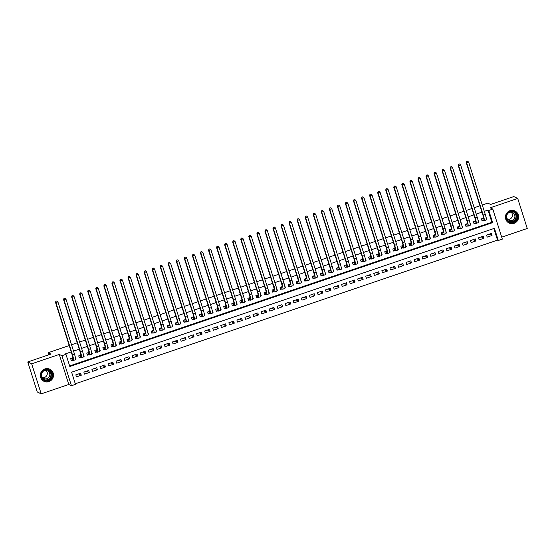 <?xml version="1.0" encoding="UTF-8"?>
<svg xmlns="http://www.w3.org/2000/svg" width="555" height="555" viewBox="0 0 555 555"><rect width="100%" height="100%" fill="white"/><g stroke="black" fill="none" stroke-linecap="round" stroke-linejoin="round"><path stroke-width="0.83" d="M48.916 381.611A6.709 6.57 115.4 0 0 49.784 369.214A6.709 6.57 115.4 0 0 40.328 374.916A6.709 6.57 115.4 0 0 48.916 381.611M514.027 223.353A6.709 6.57 115.4 0 0 514.887 210.955A6.709 6.57 115.4 0 0 505.438 216.651A6.709 6.57 115.4 0 0 514.027 223.353M75.48 384.365L71.456 385.739L61.924 355.7L65.955 354.333L69.819 366.508L492.639 222.638L488.782 210.456L492.805 209.089L502.331 239.122L498.307 240.495L494.443 228.32L71.616 372.19L75.48 384.365M68.785 384.469L59.26 354.437L31.677 363.823L27.75 361.964L37.275 391.996L41.202 393.856L68.785 384.469L71.456 385.739M501.713 237.165L527.25 228.473L517.725 198.44L490.141 207.827L492.805 209.089M75.3 383.789L497.523 240.121L498.307 240.495M31.677 363.823L41.202 393.856M482.267 205.003L487.817 203.116L490.641 204.455L513.798 196.581L517.725 198.44M75.598 359.182L76.139 358.995L75.293 357.031M72.83 357.871L70.658 358.613L71.304 360.639L72.712 360.16M83.652 356.442L84.187 356.254L83.347 354.291M80.884 355.131L78.713 355.873L79.358 357.899L80.766 357.42M91.707 353.701L92.241 353.514L91.402 351.551M88.939 352.39L86.767 353.133L87.412 355.158L88.821 354.68M99.761 350.954L100.295 350.774L99.456 348.811M96.993 349.65L94.822 350.392L95.467 352.418L96.875 351.939M107.816 348.214L108.35 348.034L107.51 346.07M105.041 346.91L102.876 347.652L103.521 349.678L104.93 349.199M115.87 345.474L116.404 345.293L115.558 343.33M113.095 344.169L110.931 344.912L111.576 346.937L112.984 346.459M123.918 342.733L124.459 342.553L123.612 340.59M121.15 341.429L118.985 342.171L119.623 344.197L121.039 343.718M131.972 339.993L132.513 339.813L131.667 337.849M129.204 338.689L127.04 339.431L127.678 341.457L129.093 340.978M140.026 337.253L140.568 337.072L139.721 335.109M137.258 335.948L135.087 336.691L135.732 338.716L137.141 338.238M148.081 334.512L148.622 334.332L147.776 332.369M145.313 333.208L143.141 333.95L143.787 335.976L145.195 335.498M156.135 331.772L156.677 331.592L155.83 329.628M153.367 330.468L151.196 331.203L151.841 333.236L153.249 332.757M164.19 329.032L164.731 328.851L163.885 326.888M161.422 327.727L159.25 328.463L159.895 330.496L161.304 330.017M172.244 326.291L172.778 326.111L171.939 324.148M169.476 324.987L167.305 325.723L167.95 327.755L169.358 327.277M180.299 323.551L180.833 323.371L179.993 321.407M177.531 322.247L175.359 322.982L176.004 325.015L177.413 324.536M188.353 320.811L188.887 320.63L188.048 318.667M185.585 319.507L183.414 320.242L184.059 322.275L185.467 321.796M196.408 318.07L196.942 317.89L196.102 315.927M193.633 316.766L191.468 317.502L192.113 319.534L193.522 319.056M204.462 315.33L204.996 315.15L204.15 313.186M201.687 314.026L199.523 314.761L200.168 316.794L201.576 316.315M212.516 312.59L213.051 312.409L212.204 310.446M209.741 311.286L207.577 312.021L208.215 314.054L209.63 313.575M220.564 309.85L221.105 309.669L220.259 307.706M217.796 308.545L215.631 309.281L216.27 311.313L217.685 310.835M228.618 307.109L229.159 306.929L228.313 304.966M225.85 305.805L223.686 306.54L224.324 308.573L225.732 308.094M236.673 304.369L237.214 304.189L236.368 302.225M233.905 303.065L231.733 303.8L232.378 305.833L233.787 305.354M244.727 301.629L245.268 301.448L244.422 299.485M241.959 300.324L239.788 301.06L240.433 303.092L241.841 302.614M252.782 298.888L253.323 298.708L252.476 296.745M250.014 297.584L247.842 298.319L248.487 300.352L249.896 299.873M260.836 296.148L261.377 295.968L260.531 294.004M258.068 294.844L255.897 295.579L256.542 297.612L257.95 297.133M268.891 293.408L269.425 293.227L268.585 291.264M266.123 292.103L263.951 292.839L264.596 294.872L266.005 294.393M276.945 290.667L277.479 290.487L276.64 288.524M274.177 289.363L272.005 290.099L272.651 292.131L274.059 291.652M284.999 287.927L285.534 287.747L284.694 285.783M282.224 286.623L280.06 287.358L280.705 289.391L282.113 288.912M293.054 285.187L293.588 285.006L292.742 283.043M290.279 283.882L288.114 284.618L288.76 286.651L290.168 286.172M301.108 282.446L301.642 282.266L300.796 280.303M298.333 281.142L296.169 281.878L296.814 283.91L298.222 283.432M309.156 279.706L309.697 279.526L308.851 277.562M306.388 278.402L304.223 279.137L304.861 281.17L306.277 280.691M317.21 276.966L317.751 276.785L316.905 274.822M314.442 275.662L312.278 276.397L312.916 278.43L314.331 277.951M325.265 274.225L325.806 274.045L324.959 272.082M322.497 272.921L320.325 273.657L320.97 275.689L322.379 275.211M333.319 271.485L333.86 271.305L333.014 269.341M330.551 270.181L328.38 270.916L329.025 272.949L330.433 272.47M341.374 268.745L341.915 268.565L341.068 266.601M338.606 267.441L336.434 268.176L337.079 270.209L338.488 269.73M349.428 266.005L349.969 265.824L349.123 263.861M346.66 264.7L344.488 265.436L345.134 267.468L346.542 266.99M357.482 263.264L358.017 263.084L357.177 261.121M354.714 261.96L352.543 262.695L353.188 264.728L354.596 264.249M365.537 260.524L366.071 260.344L365.232 258.38M362.769 259.22L360.597 259.955L361.243 261.988L362.651 261.502M373.591 257.784L374.125 257.603L373.286 255.64M370.823 256.479L368.652 257.215L369.297 259.247L370.705 258.762M381.646 255.043L382.18 254.863L381.34 252.9M378.871 253.739L376.706 254.474L377.351 256.507L378.76 256.022M389.7 252.303L390.234 252.123L389.388 250.159M386.925 250.999L384.761 251.734L385.406 253.767L386.814 253.281M397.748 249.563L398.289 249.382L397.442 247.419M394.98 248.258L392.815 248.994L393.453 251.026L394.869 250.541M405.802 246.822L406.343 246.642L405.497 244.679M403.034 245.518L400.87 246.253L401.508 248.286L402.923 247.801M413.857 244.082L414.398 243.902L413.551 241.938M411.088 242.778L408.917 243.513L409.562 245.546L410.971 245.06M421.911 241.342L422.452 241.154L421.606 239.198M419.143 240.037L416.971 240.773L417.617 242.806L419.025 242.32M429.965 238.601L430.507 238.414L429.66 236.458M427.197 237.297L425.026 238.033L425.671 240.058L427.079 239.58M438.02 235.861L438.561 235.674L437.715 233.717M435.252 234.557L433.08 235.292L433.726 237.318L435.134 236.839M446.074 233.121L446.608 232.933L445.769 230.977M443.306 231.817L441.135 232.552L441.78 234.578L443.188 234.099M454.129 230.38L454.663 230.193L453.823 228.237M451.361 229.076L449.189 229.812L449.834 231.837L451.243 231.359M462.183 227.64L462.717 227.453L461.878 225.496M459.415 226.336L457.244 227.071L457.889 229.097L459.297 228.618M470.238 224.9L470.772 224.713L469.932 222.756M467.463 223.596L465.298 224.331L465.943 226.357L467.352 225.878M478.292 222.16L478.826 221.972L477.98 220.016M475.517 220.855L473.353 221.591L473.998 223.616L475.406 223.138M489.267 234.161L492.028 235.473L487.2 237.117L486.555 235.084L491.39 233.44L492.028 235.473M481.213 236.902L483.974 238.213L479.145 239.857L478.5 237.824L483.336 236.18L483.974 238.213M473.165 239.642L475.926 240.953L471.091 242.597L470.446 240.565L475.281 238.921L475.926 240.953M465.111 242.382L467.872 243.694L463.037 245.338L462.391 243.305L467.227 241.661L467.872 243.694M457.056 245.123L459.817 246.434L454.982 248.078L454.337 246.045L459.172 244.401L459.817 246.434M449.002 247.863L451.763 249.174L446.928 250.818L446.282 248.786L451.118 247.142L451.763 249.174M440.947 250.603L443.709 251.915L438.873 253.559L438.235 251.526L443.063 249.882L443.709 251.915M432.893 253.344L435.654 254.655L430.819 256.299L430.18 254.266L435.009 252.622L435.654 254.655M424.839 256.084L427.6 257.395L422.771 259.039L422.126 257.007L426.955 255.362L427.6 257.395M416.784 258.824L419.545 260.135L414.717 261.78L414.072 259.747L418.9 258.103L419.545 260.135M408.73 261.565L411.491 262.876L406.662 264.52L406.017 262.487L410.846 260.843L411.491 262.876M400.675 264.305L403.436 265.616L398.608 267.26L397.963 265.228L402.798 263.583L403.436 265.616M392.621 267.045L395.382 268.356L390.553 270.001L389.908 267.968L394.744 266.324L395.382 268.356M384.573 269.786L387.335 271.097L382.499 272.741L381.854 270.708L386.689 269.064L387.335 271.097M376.519 272.526L379.28 273.837L374.445 275.481L373.799 273.449L378.635 271.804L379.28 273.837M368.464 275.266L371.226 276.577L366.39 278.221L365.745 276.189L370.58 274.545L371.226 276.577M360.41 278.006L363.171 279.318L358.336 280.962L357.691 278.929L362.526 277.285L363.171 279.318M352.356 280.747L355.117 282.058L350.281 283.702L349.643 281.669L354.472 280.025L355.117 282.058M344.301 283.487L347.062 284.798L342.227 286.442L341.589 284.41L346.417 282.766L347.062 284.798M336.247 286.227L339.008 287.539L334.179 289.183L333.534 287.15L338.363 285.506L339.008 287.539M328.192 288.968L330.953 290.279L326.125 291.923L325.48 289.89L330.308 288.246L330.953 290.279M320.138 291.708L322.899 293.019L318.07 294.663L317.425 292.631L322.254 290.986L322.899 293.019M312.083 294.448L314.845 295.76L310.016 297.404L309.371 295.371L314.206 293.727L314.845 295.76M304.029 297.189L306.79 298.5L301.962 300.144L301.316 298.111L306.152 296.467L306.79 298.5M295.975 299.929L298.743 301.24L293.907 302.884L293.262 300.852L298.097 299.207L298.743 301.24M287.927 302.669L290.688 303.98L285.853 305.625L285.208 303.592L290.043 301.948L290.688 303.98M279.873 305.41L282.634 306.721L277.798 308.365L277.153 306.332L281.989 304.688L282.634 306.721M271.818 308.15L274.579 309.461L269.744 311.105L269.099 309.073L273.934 307.428L274.579 309.461M263.764 310.89L266.525 312.201L261.689 313.846L261.051 311.813L265.88 310.169L266.525 312.201M255.709 313.63L258.47 314.942L253.635 316.586L252.997 314.56L257.825 312.916L258.47 314.942M247.655 316.371L250.416 317.682L245.581 319.326L244.942 317.3L249.771 315.656L250.416 317.682M239.6 319.111L242.362 320.422L237.533 322.067L236.888 320.041L241.716 318.397L242.362 320.422M231.546 321.851L234.307 323.163L229.479 324.807L228.833 322.781L233.662 321.137L234.307 323.163M223.492 324.592L226.253 325.903L221.424 327.547L220.779 325.521L225.614 323.877L226.253 325.903M215.437 327.332L218.198 328.643L213.37 330.287L212.725 328.262L217.56 326.618L218.198 328.643M207.383 330.072L210.144 331.384L205.315 333.028L204.67 331.002L209.506 329.358L210.144 331.384M199.335 332.813L202.096 334.124L197.261 335.768L196.616 333.742L201.451 332.098L202.096 334.124M191.281 335.553L194.042 336.864L189.206 338.508L188.561 336.483L193.397 334.838L194.042 336.864M183.226 338.3L185.987 339.604L181.152 341.249L180.507 339.223L185.342 337.579L185.987 339.604M175.172 341.041L177.933 342.345L173.098 343.989L172.452 341.963L177.288 340.319L177.933 342.345M167.117 343.781L169.879 345.085L165.043 346.729L164.405 344.704L169.233 343.059L169.879 345.085M159.063 346.521L161.824 347.825L156.989 349.47L156.35 347.444L161.179 345.8L161.824 347.825M151.009 349.262L153.77 350.566L148.941 352.21L148.296 350.184L153.124 348.54L153.77 350.566M142.954 352.002L145.715 353.306L140.887 354.95L140.242 352.925L145.07 351.28L145.715 353.306M134.9 354.742L137.661 356.046L132.832 357.691L132.187 355.665L137.016 354.021L137.661 356.046M126.845 357.482L129.606 358.787L124.778 360.431L124.133 358.405L128.968 356.761L129.606 358.787M118.791 360.223L121.552 361.527L116.723 363.171L116.078 361.145L120.914 359.501L121.552 361.527M110.743 362.963L113.504 364.267L108.669 365.912L108.024 363.886L112.859 362.242L113.504 364.267M102.689 365.703L105.45 367.008L100.615 368.652L99.969 366.626L104.805 364.982L105.45 367.008M94.634 368.444L97.396 369.748L92.56 371.392L91.915 369.366L96.75 367.722L97.396 369.748M86.58 371.184L89.341 372.488L84.506 374.132L83.86 372.107L88.696 370.462L89.341 372.488M497.523 240.121L493.846 228.521M80.641 373.203L75.813 374.847L76.451 376.873L81.287 375.229L80.641 373.203M69.632 365.932L491.855 222.264L487.998 210.088L484.279 211.351M481.962 212.142L476.225 214.091M473.908 214.882L468.17 216.832M465.86 217.622L460.116 219.572M457.806 220.363L452.061 222.312M449.751 223.103L444.007 225.052M441.697 225.843L435.952 227.793M433.642 228.584L427.905 230.533M425.588 231.324L419.851 233.273M417.533 234.064L411.796 236.014M409.479 236.805L403.742 238.754M401.425 239.545L395.687 241.494M393.37 242.285L387.633 244.235M385.316 245.026L379.578 246.975M377.268 247.766L371.524 249.715M369.214 250.506L363.469 252.456M361.159 253.246L355.415 255.196M353.105 255.987L347.361 257.936M345.05 258.727L339.313 260.677M336.996 261.467L331.259 263.417M328.942 264.208L323.204 266.157M320.887 266.948L315.15 268.897M312.833 269.688L307.095 271.638M304.778 272.429L299.041 274.378M296.724 275.169L290.986 277.118M288.669 277.909L282.932 279.859M280.622 280.65L274.878 282.599M272.567 283.39L266.823 285.339M264.513 286.13L258.769 288.08M256.459 288.871L250.721 290.82M248.404 291.611L242.667 293.56M240.35 294.351L234.612 296.301M232.295 297.091L226.558 299.048M224.241 299.832L218.503 301.788M216.186 302.572L210.449 304.528M208.132 305.312L202.395 307.269M200.077 308.053L194.34 310.009M192.03 310.793L186.286 312.749M183.976 313.533L178.231 315.49M175.921 316.274L170.177 318.23M167.867 319.014L162.122 320.97M159.812 321.754L154.075 323.711M151.758 324.495L146.02 326.451M143.703 327.235L137.966 329.191M135.649 329.975L129.912 331.932M127.594 332.716L121.857 334.672M119.54 335.456L113.803 337.412M111.486 338.196L105.748 340.153M103.438 340.936L97.694 342.893M95.384 343.677L89.639 345.633M87.329 346.417L81.585 348.373M79.275 349.157L73.531 351.114M71.22 351.898L65.171 353.958L65.955 354.333M486.346 219.419L486.881 219.232L486.034 217.276M483.571 218.108L481.407 218.85L482.045 220.876L483.46 220.397M27.75 361.964L50.907 354.083L48.077 352.744L48.736 354.818M48.077 352.744L69.209 345.557M71.519 344.766L77.263 342.817M79.573 342.026L85.317 340.076M87.628 339.285L93.365 337.336M95.682 336.545L101.419 334.596M103.736 333.805L109.474 331.855M111.791 331.064L117.528 329.115M119.845 328.324L125.583 326.375M127.9 325.584L133.637 323.634M135.954 322.844L141.691 320.894M144.009 320.103L149.746 318.154M152.056 317.363L157.8 315.413M160.111 314.623L165.855 312.673M168.165 311.882L173.909 309.933M176.219 309.142L181.964 307.192M184.274 306.402L190.011 304.452M192.328 303.661L198.066 301.712M200.383 300.921L206.12 298.972M208.437 298.181L214.175 296.231M216.492 295.44L222.229 293.491M224.546 292.7L230.283 290.744M232.6 289.96L238.338 288.003M240.655 287.219L246.392 285.263M248.702 284.479L254.447 282.523M256.757 281.739L262.501 279.782M264.811 278.999L270.556 277.042M272.866 276.258L278.603 274.302M280.92 273.518L286.657 271.561M288.975 270.778L294.712 268.821M297.029 268.037L302.766 266.081M305.083 265.297L310.821 263.341M313.138 262.557L318.875 260.6M321.192 259.816L326.93 257.86M329.247 257.076L334.984 255.12M337.294 254.336L343.039 252.379M345.349 251.595L351.093 249.639M353.403 248.855L359.147 246.899M361.458 246.115L367.202 244.158M369.512 243.374L375.249 241.418M377.567 240.634L383.304 238.678M385.621 237.894L391.358 235.937M393.675 235.153L399.413 233.197M401.73 232.413L407.467 230.457M409.784 229.673L415.522 227.716M417.839 226.933L423.576 224.976M425.886 224.192L431.63 222.236M433.941 221.452L439.685 219.496M441.995 218.712L447.739 216.755M450.05 215.971L455.794 214.015M458.104 213.231L463.841 211.275M466.158 210.491L471.896 208.534M474.213 207.75L479.95 205.794M59.26 354.437L61.924 355.7M487.998 210.088L488.782 210.456M491.855 222.264L492.639 222.638M486.326 218.968L486.881 219.232M78.526 373.924L81.287 375.229M478.271 221.709L478.826 221.972M470.217 224.449L470.772 224.713M462.162 227.189L462.717 227.453M454.108 229.93L454.663 230.193M446.053 232.67L446.608 232.933M437.999 235.41L438.561 235.674M429.945 238.15L430.507 238.414M421.89 240.891L422.452 241.154M413.843 243.631L414.398 243.902M405.788 246.371L406.343 246.642M397.734 249.112L398.289 249.382M389.679 251.859L390.234 252.123M381.625 254.599L382.18 254.863M373.57 257.34L374.125 257.603M365.516 260.08L366.071 260.344M357.462 262.82L358.017 263.084M349.407 265.561L349.969 265.824M341.353 268.301L341.915 268.565M333.298 271.041L333.86 271.305M325.251 273.781L325.806 274.045M317.196 276.522L317.751 276.785M309.142 279.262L309.697 279.526M301.087 282.002L301.642 282.266M293.033 284.743L293.588 285.006M284.979 287.483L285.534 287.747M276.924 290.223L277.479 290.487M268.87 292.964L269.425 293.227M260.815 295.704L261.377 295.968M252.761 298.444L253.323 298.708M244.706 301.185L245.268 301.448M236.652 303.925L237.214 304.189M228.604 306.665L229.159 306.929M220.55 309.406L221.105 309.669M212.496 312.146L213.051 312.409M204.441 314.886L204.996 315.15M196.387 317.626L196.942 317.89M188.332 320.367L188.887 320.63M180.278 323.107L180.833 323.371M172.223 325.847L172.778 326.111M164.169 328.588L164.731 328.851M156.115 331.328L156.677 331.592M148.06 334.068L148.622 334.332M140.013 336.809L140.568 337.072M131.958 339.549L132.513 339.813M123.904 342.289L124.459 342.553M115.849 345.03L116.404 345.293M107.795 347.77L108.35 348.034M99.74 350.51L100.295 350.774M91.686 353.251L92.241 353.514M83.632 355.991L84.187 356.254M75.577 358.731L76.139 358.995M482.815 218.372L483.356 218.628A4.301 0.631 -108.8 0 0 483.454 218.635A4.301 0.631 -108.8 0 0 482.85 214.938L466.256 162.622L466.644 161.415L467.608 161.221L466.644 161.415M467.608 161.221L468.663 162.122L466.651 162.809L483.245 215.125A6.452 0.944 71.2 0 1 484.147 220.675A6.452 0.944 71.2 0 1 484.002 220.654L481.906 220.432M468.663 162.122L485.257 214.438A6.452 0.944 71.2 0 1 486.159 219.988L484.147 220.675M466.804 161.491L466.651 162.809L466.256 162.622M482.69 218.413L483.301 220.321M510.149 211.476A5.807 5.689 -64.6 0 1 517.329 215.111A5.807 5.689 -64.6 0 1 513.632 222.437A5.807 5.689 -64.6 0 1 506.451 218.809A5.807 5.689 -64.6 0 1 510.149 211.476M513.424 221.993A5.377 5.266 115.4 0 0 514.117 212.065A5.377 5.266 115.4 0 0 506.542 216.63A5.377 5.266 115.4 0 0 513.424 221.993M511.217 212.218A4.232 4.142 -64.6 0 1 507.79 219.44M507.943 213.342A4.232 4.142 -64.6 0 1 514.894 216.644A4.232 4.142 -64.6 0 1 508.928 220.238A4.232 4.142 -64.6 0 1 506.59 216.193M507.43 221.896A6.667 6.528 115.4 0 0 518.425 217.317A6.667 6.528 115.4 0 0 512.889 210.38M50.623 370.879A5.807 5.689 -64.6 0 1 51.004 379.037A5.807 5.689 -64.6 0 1 42.943 379.558A5.807 5.689 -64.6 0 1 42.562 371.399A5.807 5.689 -64.6 0 1 50.623 370.879M43.151 379.204A5.377 5.266 115.4 0 0 51.081 378.108A5.377 5.266 115.4 0 0 49.006 370.324A5.377 5.266 115.4 0 0 43.151 379.204M46.107 370.476A4.232 4.142 -64.6 0 1 42.686 377.698M42.832 371.6A4.232 4.142 -64.6 0 1 49.083 376.977A4.232 4.142 -64.6 0 1 41.479 374.452M42.326 380.154A6.667 6.528 115.4 0 0 52.212 378.843A6.667 6.528 115.4 0 0 47.779 368.638M474.761 221.112L475.302 221.369A4.301 0.631 -108.8 0 0 475.399 221.376A4.301 0.631 -108.8 0 0 474.802 217.678L458.201 165.362L458.59 164.155L459.554 163.961L458.59 164.155M459.554 163.961L460.608 164.863L458.596 165.55L475.191 217.865A6.452 0.944 71.2 0 1 476.093 223.415A6.452 0.944 71.2 0 1 475.947 223.394L473.852 223.172M460.608 164.863L477.203 217.178A6.452 0.944 71.2 0 1 478.105 222.728L476.093 223.415M458.749 164.231L458.596 165.55L458.201 165.362M474.636 221.154L475.246 223.061M466.706 223.852L467.248 224.109A4.301 0.631 -108.8 0 0 467.345 224.116A4.301 0.631 -108.8 0 0 466.748 220.418L450.147 168.103L450.535 166.895L451.499 166.701L450.535 166.895M451.499 166.701L452.554 167.603L450.542 168.29L467.137 220.606A6.452 0.944 71.2 0 1 468.038 226.156A6.452 0.944 71.2 0 1 467.893 226.135L465.798 225.913M452.554 167.603L469.148 219.919A6.452 0.944 71.2 0 1 470.05 225.469L468.038 226.156M450.695 166.972L450.542 168.29L450.147 168.103M466.588 223.894L467.192 225.802M458.652 226.593L459.193 226.849A4.301 0.631 -108.8 0 0 459.29 226.856A4.301 0.631 -108.8 0 0 458.694 223.159L442.092 170.843L442.481 169.636L443.445 169.441L442.481 169.636M443.445 169.441L444.5 170.343L442.488 171.03L459.082 223.346A6.452 0.944 71.2 0 1 459.984 228.896A6.452 0.944 71.2 0 1 459.838 228.875L457.743 228.653M444.5 170.343L461.101 222.659A6.452 0.944 71.2 0 1 461.996 228.209L459.984 228.896M442.64 169.712L442.488 171.03L442.092 170.843M458.534 226.634L459.138 228.549M450.598 229.333L451.139 229.59A4.301 0.631 -108.8 0 0 451.236 229.603A4.301 0.631 -108.8 0 0 450.639 225.899L434.045 173.583L434.426 172.376L435.391 172.182L434.426 172.376M435.391 172.182L436.445 173.084L434.433 173.77L451.028 226.086A6.452 0.944 71.2 0 1 451.93 231.636A6.452 0.944 71.2 0 1 451.784 231.615L449.689 231.393M436.445 173.084L453.046 225.399A6.452 0.944 71.2 0 1 453.941 230.949L451.93 231.636M434.586 172.452L434.433 173.77L434.045 173.583M450.48 229.375L451.083 231.289M442.543 232.073L443.084 232.33A4.301 0.631 -108.8 0 0 443.181 232.344A4.301 0.631 -108.8 0 0 442.585 228.639L425.99 176.323L426.372 175.116L427.336 174.922L426.372 175.116M427.336 174.922L428.391 175.824L426.379 176.511L442.973 228.826A6.452 0.944 71.2 0 1 443.875 234.376A6.452 0.944 71.2 0 1 443.729 234.356L441.634 234.134M428.391 175.824L444.992 228.14A6.452 0.944 71.2 0 1 445.887 233.69L443.875 234.376M426.531 175.193L426.379 176.511L425.99 176.323M442.425 232.115L443.029 234.03M434.489 234.814L435.03 235.07A4.301 0.631 -108.8 0 0 435.134 235.084A4.301 0.631 -108.8 0 0 434.53 231.379L417.936 179.064L418.324 177.857L419.282 177.662L418.324 177.857M419.282 177.662L420.343 178.564L418.324 179.251L434.926 231.567A6.452 0.944 71.2 0 1 435.821 237.117A6.452 0.944 71.2 0 1 435.675 237.096L433.58 236.874M420.343 178.564L436.938 230.88A6.452 0.944 71.2 0 1 437.839 236.43L435.821 237.117M418.477 177.933L418.324 179.251L417.936 179.064M434.371 234.855L434.974 236.77M426.434 237.554L426.982 237.811A4.301 0.631 -108.8 0 0 427.079 237.824A4.301 0.631 -108.8 0 0 426.476 234.12L409.881 181.804L410.27 180.597L411.227 180.403L410.27 180.597M411.227 180.403L412.289 181.305L410.27 181.991L426.871 234.307A6.452 0.944 71.2 0 1 427.766 239.857A6.452 0.944 71.2 0 1 427.621 239.836L425.532 239.614M412.289 181.305L428.883 233.62A6.452 0.944 71.2 0 1 429.785 239.17L427.766 239.857M410.423 180.673L410.27 181.991L409.881 181.804M426.316 237.596L426.927 239.51M418.387 240.294L418.928 240.551A4.301 0.631 -108.8 0 0 419.025 240.565A4.301 0.631 -108.8 0 0 418.421 236.86L401.827 184.544L402.215 183.337L403.173 183.143L402.215 183.337M403.173 183.143L404.234 184.045L402.215 184.732L418.817 237.047A6.452 0.944 71.2 0 1 419.719 242.597A6.452 0.944 71.2 0 1 419.566 242.577L417.478 242.355M404.234 184.045L420.829 236.361A6.452 0.944 71.2 0 1 421.731 241.911L419.719 242.597M402.368 183.414L402.215 184.732L401.827 184.544M418.262 240.336L418.872 242.251M410.332 243.034L410.873 243.291A4.301 0.631 -108.8 0 0 410.971 243.305A4.301 0.631 -108.8 0 0 410.367 239.6L393.772 187.285L394.161 186.078L395.118 185.883L394.161 186.078M395.118 185.883L396.18 186.785L394.168 187.472L410.762 239.788A6.452 0.944 71.2 0 1 411.664 245.338A6.452 0.944 71.2 0 1 411.519 245.317L409.423 245.095M396.18 186.785L412.774 239.101A6.452 0.944 71.2 0 1 413.676 244.651L411.664 245.338M394.314 186.154L394.168 187.472L393.772 187.285M410.207 243.076L410.818 244.991M402.278 245.775L402.819 246.031A4.301 0.631 -108.8 0 0 402.916 246.045A4.301 0.631 -108.8 0 0 402.313 242.341L385.718 190.025L386.107 188.818L387.071 188.624L386.107 188.818M387.071 188.624L388.125 189.526L386.113 190.212L402.708 242.528A6.452 0.944 71.2 0 1 403.61 248.078A6.452 0.944 71.2 0 1 403.464 248.057L401.369 247.835M388.125 189.526L404.72 241.848A6.452 0.944 71.2 0 1 405.622 247.391L403.61 248.078M386.259 188.894L386.113 190.212L385.718 190.025M402.153 245.816L402.763 247.731M394.223 248.515L394.765 248.772A4.301 0.631 -108.8 0 0 394.862 248.786A4.301 0.631 -108.8 0 0 394.258 245.081L377.664 192.765L378.052 191.558L379.016 191.364L378.052 191.558M379.016 191.364L380.071 192.266L378.059 192.953L394.654 245.268A6.452 0.944 71.2 0 1 395.555 250.818A6.452 0.944 71.2 0 1 395.41 250.798L393.315 250.576M380.071 192.266L396.665 244.588A6.452 0.944 71.2 0 1 397.567 250.132L395.555 250.818M378.212 191.635L378.059 192.953L377.664 192.765M394.099 248.557L394.709 250.472M386.169 251.255L386.71 251.512A4.301 0.631 -108.8 0 0 386.807 251.526A4.301 0.631 -108.8 0 0 386.211 247.821L369.609 195.506L369.998 194.299L370.962 194.104L369.998 194.299M370.962 194.104L372.017 195.006L370.005 195.693L386.599 248.009A6.452 0.944 71.2 0 1 387.501 253.559A6.452 0.944 71.2 0 1 387.355 253.538L385.26 253.316M372.017 195.006L388.611 247.329A6.452 0.944 71.2 0 1 389.513 252.872L387.501 253.559M370.157 194.375L370.005 195.693L369.609 195.506M386.044 251.297L386.655 253.212M378.115 253.996L378.656 254.252A4.301 0.631 -108.8 0 0 378.753 254.266A4.301 0.631 -108.8 0 0 378.156 250.562L361.555 198.246L361.943 197.039L362.908 196.845L361.943 197.039M362.908 196.845L363.962 197.746L361.95 198.433L378.545 250.749A6.452 0.944 71.2 0 1 379.447 256.299A6.452 0.944 71.2 0 1 379.301 256.278L377.206 256.056M363.962 197.746L380.557 250.069A6.452 0.944 71.2 0 1 381.458 255.612L379.447 256.299M362.103 197.115L361.95 198.433L361.555 198.246M377.997 254.037L378.6 255.952M370.06 256.736L370.601 256.993A4.301 0.631 -108.8 0 0 370.698 257.007A4.301 0.631 -108.8 0 0 370.102 253.309L353.5 200.986L353.889 199.786L354.853 199.585L353.889 199.786M354.853 199.585L355.908 200.487L353.896 201.174L370.49 253.489A6.452 0.944 71.2 0 1 371.392 259.039A6.452 0.944 71.2 0 1 371.246 259.019L369.151 258.796M355.908 200.487L372.502 252.809A6.452 0.944 71.2 0 1 373.404 258.352L371.392 259.039M354.048 199.855L353.896 201.174L353.5 200.986M369.942 256.778L370.546 258.692M362.006 259.476L362.547 259.733A4.301 0.631 -108.8 0 0 362.644 259.747A4.301 0.631 -108.8 0 0 362.047 256.049L345.453 203.727L345.834 202.526L346.799 202.325L345.834 202.526M346.799 202.325L347.853 203.227L345.841 203.914L362.436 256.23A6.452 0.944 71.2 0 1 363.338 261.78A6.452 0.944 71.2 0 1 363.192 261.759L361.097 261.537M347.853 203.227L364.455 255.55A6.452 0.944 71.2 0 1 365.35 261.093L363.338 261.78M345.994 202.596L345.841 203.914L345.453 203.727M361.888 259.518L362.491 261.433M353.951 262.217L354.492 262.473A4.301 0.631 -108.8 0 0 354.589 262.487A4.301 0.631 -108.8 0 0 353.993 258.79L337.398 206.467L337.78 205.267L338.744 205.066L337.78 205.267M338.744 205.066L339.799 205.967L337.787 206.654L354.381 258.97A6.452 0.944 71.2 0 1 355.283 264.52A6.452 0.944 71.2 0 1 355.138 264.499L353.042 264.277M339.799 205.967L356.4 258.29A6.452 0.944 71.2 0 1 357.295 263.833L355.283 264.52M337.94 205.336L337.787 206.654L337.398 206.467M353.833 262.258L354.437 264.173M345.897 264.957L346.438 265.214A4.301 0.631 -108.8 0 0 346.535 265.228A4.301 0.631 -108.8 0 0 345.938 261.53L329.344 209.207L329.725 208.007L330.69 207.806L329.725 208.007M330.69 207.806L331.744 208.708L329.732 209.395L346.334 261.71A6.452 0.944 71.2 0 1 347.229 267.26A6.452 0.944 71.2 0 1 347.083 267.246L344.988 267.017M331.744 208.708L348.346 261.03A6.452 0.944 71.2 0 1 349.248 266.573L347.229 267.26M329.885 208.076L329.732 209.395L329.344 209.207M345.779 264.999L346.382 266.913M337.842 267.697L338.39 267.954A4.301 0.631 -108.8 0 0 338.488 267.968A4.301 0.631 -108.8 0 0 337.884 264.27L321.289 211.948L321.678 210.747L322.635 210.546L321.678 210.747M322.635 210.546L323.697 211.448L321.678 212.135L338.279 264.451A6.452 0.944 71.2 0 1 339.174 270.001A6.452 0.944 71.2 0 1 339.029 269.987L336.94 269.758M323.697 211.448L340.291 263.771A6.452 0.944 71.2 0 1 341.193 269.314L339.174 270.001M321.831 210.817L321.678 212.135L321.289 211.948M337.724 267.739L338.328 269.654M329.795 270.438L330.336 270.694A4.301 0.631 -108.8 0 0 330.433 270.708A4.301 0.631 -108.8 0 0 329.83 267.01L313.235 214.688L313.624 213.488L314.581 213.286L313.624 213.488M314.581 213.286L315.642 214.188L313.624 214.875L330.225 267.191A6.452 0.944 71.2 0 1 331.12 272.741A6.452 0.944 71.2 0 1 330.974 272.727L328.886 272.498M315.642 214.188L332.237 266.511A6.452 0.944 71.2 0 1 333.139 272.054L331.12 272.741M313.776 213.557L313.624 214.875L313.235 214.688M329.67 270.479L330.28 272.394M321.74 273.178L322.282 273.435A4.301 0.631 -108.8 0 0 322.379 273.449A4.301 0.631 -108.8 0 0 321.775 269.751L305.181 217.428L305.569 216.228L306.526 216.027L305.569 216.228M306.526 216.027L307.588 216.929L305.576 217.615L322.171 269.931A6.452 0.944 71.2 0 1 323.072 275.481A6.452 0.944 71.2 0 1 322.92 275.467L320.832 275.238M307.588 216.929L324.182 269.251A6.452 0.944 71.2 0 1 325.084 274.794L323.072 275.481M305.722 216.297L305.576 217.615L305.181 217.428M321.616 273.22L322.226 275.134M313.686 275.918L314.227 276.175A4.301 0.631 -108.8 0 0 314.324 276.189A4.301 0.631 -108.8 0 0 313.721 272.491L297.126 220.168L297.515 218.968L298.479 218.767L297.515 218.968M298.479 218.767L299.534 219.669L297.522 220.356L314.116 272.671A6.452 0.944 71.2 0 1 315.018 278.221A6.452 0.944 71.2 0 1 314.872 278.208L312.777 277.979M299.534 219.669L316.128 271.992A6.452 0.944 71.2 0 1 317.03 277.535L315.018 278.221M297.667 219.038L297.522 220.356L297.126 220.168M313.561 275.96L314.172 277.875M305.632 278.659L306.173 278.915A4.301 0.631 -108.8 0 0 306.27 278.929A4.301 0.631 -108.8 0 0 305.666 275.231L289.072 222.909L289.46 221.709L290.425 221.507L289.46 221.709M290.425 221.507L291.479 222.409L289.467 223.096L306.062 275.412A6.452 0.944 71.2 0 1 306.964 280.962A6.452 0.944 71.2 0 1 306.818 280.948L304.723 280.719M291.479 222.409L308.074 274.732A6.452 0.944 71.2 0 1 308.975 280.275L306.964 280.962M289.62 221.778L289.467 223.096L289.072 222.909M305.507 278.7L306.117 280.615M297.577 281.399L298.118 281.656A4.301 0.631 -108.8 0 0 298.215 281.669A4.301 0.631 -108.8 0 0 297.612 277.972L281.017 225.649L281.406 224.449L282.37 224.248L281.406 224.449M282.37 224.248L283.425 225.15L281.413 225.836L298.007 278.152A6.452 0.944 71.2 0 1 298.909 283.702A6.452 0.944 71.2 0 1 298.763 283.688L296.668 283.459M283.425 225.15L300.019 277.472A6.452 0.944 71.2 0 1 300.921 283.015L298.909 283.702M281.565 224.518L281.413 225.836L281.017 225.649M297.452 281.44L298.063 283.355M289.523 284.139L290.064 284.396A4.301 0.631 -108.8 0 0 290.161 284.41A4.301 0.631 -108.8 0 0 289.564 280.712L272.963 228.389L273.351 227.189L274.316 226.988L273.351 227.189M274.316 226.988L275.37 227.89L273.358 228.577L289.953 280.892A6.452 0.944 71.2 0 1 290.855 286.442A6.452 0.944 71.2 0 1 290.709 286.429L288.614 286.2M275.37 227.89L291.965 280.213A6.452 0.944 71.2 0 1 292.867 285.756L290.855 286.442M273.511 227.259L273.358 228.577L272.963 228.389M289.405 284.181L290.008 286.096M281.468 286.879L282.009 287.136A4.301 0.631 -108.8 0 0 282.106 287.15A4.301 0.631 -108.8 0 0 281.51 283.452L264.908 231.13L265.297 229.93L266.261 229.728L265.297 229.93M266.261 229.728L267.316 230.63L265.304 231.317L281.898 283.633A6.452 0.944 71.2 0 1 282.8 289.183A6.452 0.944 71.2 0 1 282.655 289.169L280.559 288.94M267.316 230.63L283.91 282.953A6.452 0.944 71.2 0 1 284.812 288.496L282.8 289.183M265.457 229.999L265.304 231.317L264.908 231.13M281.35 286.921L281.954 288.836M273.414 289.62L273.955 289.876A4.301 0.631 -108.8 0 0 274.052 289.89A4.301 0.631 -108.8 0 0 273.455 286.193L256.854 233.87L257.243 232.67L258.207 232.469L257.243 232.67M258.207 232.469L259.261 233.371L257.249 234.057L273.844 286.38A6.452 0.944 71.2 0 1 274.746 291.923A6.452 0.944 71.2 0 1 274.6 291.909L272.505 291.68M259.261 233.371L275.863 285.693A6.452 0.944 71.2 0 1 276.758 291.236L274.746 291.923M257.402 232.739L257.249 234.057L256.854 233.87M273.296 289.661L273.899 291.576M265.359 292.36L265.9 292.617A4.301 0.631 -108.8 0 0 265.998 292.631A4.301 0.631 -108.8 0 0 265.401 288.933L248.806 236.61L249.188 235.41L250.152 235.209L249.188 235.41M250.152 235.209L251.207 236.111L249.195 236.798L265.789 289.12A6.452 0.944 71.2 0 1 266.691 294.663A6.452 0.944 71.2 0 1 266.546 294.649L264.451 294.421M251.207 236.111L267.808 288.433A6.452 0.944 71.2 0 1 268.703 293.983L266.691 294.663M249.348 235.48L249.195 236.798L248.806 236.61M265.241 292.402L265.845 294.317M257.305 295.1L257.846 295.357A4.301 0.631 -108.8 0 0 257.943 295.371A4.301 0.631 -108.8 0 0 257.347 291.673L240.752 239.351L241.134 238.15L242.098 237.949L241.134 238.15M242.098 237.949L243.152 238.851L241.141 239.538L257.735 291.861A6.452 0.944 71.2 0 1 258.637 297.404A6.452 0.944 71.2 0 1 258.491 297.39L256.396 297.161M243.152 238.851L259.754 291.174A6.452 0.944 71.2 0 1 260.656 296.724L258.637 297.404M241.293 238.22L241.141 239.538L240.752 239.351M257.187 295.142L257.791 297.057M249.25 297.841L249.792 298.097A4.301 0.631 -108.8 0 0 249.896 298.111A4.301 0.631 -108.8 0 0 249.292 294.414L232.698 242.091L233.086 240.891L234.043 240.69L233.086 240.891M234.043 240.69L235.105 241.591L233.086 242.278L249.688 294.601A6.452 0.944 71.2 0 1 250.582 300.144A6.452 0.944 71.2 0 1 250.437 300.13L248.349 299.901M235.105 241.591L251.699 293.914A6.452 0.944 71.2 0 1 252.601 299.464L250.582 300.144M233.239 240.96L233.086 242.278L232.698 242.091M249.133 297.882L249.736 299.797M241.203 300.581L241.744 300.838A4.301 0.631 -108.8 0 0 241.841 300.852A4.301 0.631 -108.8 0 0 241.238 297.154L224.643 244.831L225.032 243.631L225.989 243.43L225.032 243.631M225.989 243.43L227.05 244.339L225.032 245.019L241.633 297.341A6.452 0.944 71.2 0 1 242.528 302.884A6.452 0.944 71.2 0 1 242.382 302.87L240.294 302.642M227.05 244.339L243.645 296.654A6.452 0.944 71.2 0 1 244.547 302.204L242.528 302.884M225.184 243.7L225.032 245.019L224.643 244.831M241.078 300.623L241.689 302.537M233.149 303.321L233.69 303.578A4.301 0.631 -108.8 0 0 233.787 303.592A4.301 0.631 -108.8 0 0 233.183 299.894L216.589 247.572L216.977 246.371L217.935 246.17L216.977 246.371M217.935 246.17L218.996 247.079L216.977 247.759L233.579 300.082A6.452 0.944 71.2 0 1 234.481 305.625A6.452 0.944 71.2 0 1 234.328 305.611L232.24 305.382M218.996 247.079L235.591 299.395A6.452 0.944 71.2 0 1 236.492 304.945L234.481 305.625M217.13 246.441L216.977 247.759L216.589 247.572M233.024 303.363L233.634 305.278M225.094 306.062L225.635 306.318A4.301 0.631 -108.8 0 0 225.732 306.332A4.301 0.631 -108.8 0 0 225.129 302.635L208.534 250.312L208.923 249.112L209.887 248.911L208.923 249.112M209.887 248.911L210.942 249.819L208.93 250.499L225.524 302.822A6.452 0.944 71.2 0 1 226.426 308.365A6.452 0.944 71.2 0 1 226.28 308.351L224.185 308.122M210.942 249.819L227.536 302.135A6.452 0.944 71.2 0 1 228.438 307.685L226.426 308.365M209.075 249.188L208.93 250.499L208.534 250.312M224.969 306.103L225.58 308.018M217.04 308.802L217.581 309.059A4.301 0.631 -108.8 0 0 217.678 309.073A4.301 0.631 -108.8 0 0 217.074 305.375L200.48 253.059L200.868 251.852L201.833 251.651L200.868 251.852M201.833 251.651L202.887 252.56L200.875 253.24L217.47 305.562A6.452 0.944 71.2 0 1 218.372 311.105A6.452 0.944 71.2 0 1 218.226 311.091L216.131 310.862M202.887 252.56L219.482 304.875A6.452 0.944 71.2 0 1 220.384 310.425L218.372 311.105M201.028 251.928L200.875 253.24L200.48 253.059M216.915 308.844L217.525 310.758M208.985 311.542L209.526 311.799A4.301 0.631 -108.8 0 0 209.624 311.813A4.301 0.631 -108.8 0 0 209.02 308.115L192.425 255.8L192.814 254.592L193.778 254.391L192.814 254.592M193.778 254.391L194.833 255.3L192.821 255.98L209.415 308.302A6.452 0.944 71.2 0 1 210.317 313.846A6.452 0.944 71.2 0 1 210.172 313.832L208.076 313.603M194.833 255.3L211.427 307.616A6.452 0.944 71.2 0 1 212.329 313.166L210.317 313.846M192.974 254.669L192.821 255.98L192.425 255.8M208.86 311.584L209.471 313.499M200.931 314.283L201.472 314.539A4.301 0.631 -108.8 0 0 201.569 314.553A4.301 0.631 -108.8 0 0 200.972 310.856L184.371 258.54L184.76 257.333L185.724 257.131L184.76 257.333M185.724 257.131L186.778 258.04L184.766 258.72L201.361 311.043A6.452 0.944 71.2 0 1 202.263 316.586A6.452 0.944 71.2 0 1 202.117 316.572L200.022 316.343M186.778 258.04L203.373 310.356A6.452 0.944 71.2 0 1 204.275 315.906L202.263 316.586M184.919 257.409L184.766 258.72L184.371 258.54M200.806 314.324L201.416 316.239M192.876 317.023L193.417 317.28A4.301 0.631 -108.8 0 0 193.515 317.293A4.301 0.631 -108.8 0 0 192.918 313.596L176.317 261.28L176.705 260.073L177.669 259.872L176.705 260.073M177.669 259.872L178.724 260.781L176.712 261.46L193.306 313.783A6.452 0.944 71.2 0 1 194.208 319.326A6.452 0.944 71.2 0 1 194.063 319.312L191.968 319.083M178.724 260.781L195.318 313.096A6.452 0.944 71.2 0 1 196.22 318.646L194.208 319.326M176.865 260.149L176.712 261.46L176.317 261.28M192.758 317.065L193.362 318.979M184.822 319.763L185.363 320.02A4.301 0.631 -108.8 0 0 185.46 320.034A4.301 0.631 -108.8 0 0 184.864 316.336L168.262 264.02L168.651 262.813L169.615 262.612L168.651 262.813M169.615 262.612L170.669 263.521L168.658 264.201L185.252 316.523A6.452 0.944 71.2 0 1 186.154 322.067A6.452 0.944 71.2 0 1 186.008 322.053L183.913 321.824M170.669 263.521L187.264 315.837A6.452 0.944 71.2 0 1 188.166 321.387L186.154 322.067M168.81 262.89L168.658 264.201L168.262 264.02M184.704 319.805L185.308 321.72M176.768 322.504L177.309 322.76A4.301 0.631 -108.8 0 0 177.406 322.774A4.301 0.631 -108.8 0 0 176.809 319.076L160.215 266.761L160.596 265.554L161.56 265.352L160.596 265.554M161.56 265.352L162.615 266.261L160.603 266.941L177.198 319.264A6.452 0.944 71.2 0 1 178.1 324.807A6.452 0.944 71.2 0 1 177.954 324.793L175.859 324.564M162.615 266.261L179.216 318.577A6.452 0.944 71.2 0 1 180.111 324.127L178.1 324.807M160.756 265.63L160.603 266.941L160.215 266.761M176.65 322.545L177.253 324.46M168.713 325.244L169.254 325.501A4.301 0.631 -108.8 0 0 169.351 325.514A4.301 0.631 -108.8 0 0 168.755 321.817L152.16 269.501L152.542 268.294L153.506 268.093L152.542 268.294M153.506 268.093L154.561 269.002L152.549 269.681L169.143 322.004A6.452 0.944 71.2 0 1 170.045 327.547A6.452 0.944 71.2 0 1 169.899 327.533L167.804 327.304M154.561 269.002L171.162 321.317A6.452 0.944 71.2 0 1 172.057 326.867L170.045 327.547M152.701 268.37L152.549 269.681L152.16 269.501M168.595 325.286L169.199 327.2M160.659 327.984L161.2 328.241A4.301 0.631 -108.8 0 0 161.304 328.255A4.301 0.631 -108.8 0 0 160.7 324.557L144.106 272.241L144.494 271.034L145.452 270.833L144.494 271.034M145.452 270.833L146.513 271.742L144.494 272.422L161.096 324.744A6.452 0.944 71.2 0 1 161.991 330.287A6.452 0.944 71.2 0 1 161.845 330.274L159.75 330.045M146.513 271.742L163.108 324.058A6.452 0.944 71.2 0 1 164.009 329.608L161.991 330.287M144.647 271.111L144.494 272.422L144.106 272.241M160.541 328.026L161.144 329.941M152.604 330.725L153.152 330.981A4.301 0.631 -108.8 0 0 153.249 330.995A4.301 0.631 -108.8 0 0 152.646 327.297L136.051 274.982L136.44 273.775L137.397 273.573L136.44 273.775M137.397 273.573L138.459 274.482L136.44 275.162L153.041 327.485A6.452 0.944 71.2 0 1 153.936 333.028A6.452 0.944 71.2 0 1 153.791 333.014L151.702 332.785M138.459 274.482L155.053 326.798A6.452 0.944 71.2 0 1 155.955 332.348L153.936 333.028M136.592 273.851L136.44 275.162L136.051 274.982M152.486 330.766L153.097 332.681M144.557 333.465L145.098 333.721A4.301 0.631 -108.8 0 0 145.195 333.735A4.301 0.631 -108.8 0 0 144.591 330.038L127.997 277.722L128.385 276.515L129.343 276.314L128.385 276.515M129.343 276.314L130.404 277.223L128.385 277.902L144.987 330.225A6.452 0.944 71.2 0 1 145.889 335.768A6.452 0.944 71.2 0 1 145.736 335.754L143.648 335.525M130.404 277.223L146.999 329.538A6.452 0.944 71.2 0 1 147.901 335.088L145.889 335.768M128.538 276.591L128.385 277.902L127.997 277.722M144.432 333.506L145.042 335.421M136.502 336.205L137.043 336.462A4.301 0.631 -108.8 0 0 137.141 336.476A4.301 0.631 -108.8 0 0 136.537 332.778L119.942 280.462L120.331 279.255L121.288 279.054L120.331 279.255M121.288 279.054L122.35 279.963L120.338 280.643L136.932 332.965A6.452 0.944 71.2 0 1 137.834 338.515A6.452 0.944 71.2 0 1 137.689 338.495L135.593 338.266M122.35 279.963L138.944 332.278A6.452 0.944 71.2 0 1 139.846 337.828L137.834 338.515M120.484 279.332L120.338 280.643L119.942 280.462M136.377 336.247L136.988 338.161M128.448 338.945L128.989 339.202A4.301 0.631 -108.8 0 0 129.086 339.216A4.301 0.631 -108.8 0 0 128.482 335.518L111.888 283.203L112.276 281.995L113.241 281.794L112.276 281.995M113.241 281.794L114.295 282.703L112.283 283.383L128.878 335.706A6.452 0.944 71.2 0 1 129.78 341.256A6.452 0.944 71.2 0 1 129.634 341.235L127.539 341.006M114.295 282.703L130.89 335.019A6.452 0.944 71.2 0 1 131.792 340.569L129.78 341.256M112.429 282.072L112.283 283.383L111.888 283.203M128.323 338.987L128.933 340.902M120.393 341.686L120.934 341.942A4.301 0.631 -108.8 0 0 121.032 341.956A4.301 0.631 -108.8 0 0 120.428 338.259L103.834 285.943L104.222 284.736L105.186 284.535L104.222 284.736M105.186 284.535L106.241 285.443L104.229 286.123L120.823 338.446A6.452 0.944 71.2 0 1 121.725 343.996A6.452 0.944 71.2 0 1 121.58 343.975L119.485 343.746M106.241 285.443L122.835 337.759A6.452 0.944 71.2 0 1 123.737 343.309L121.725 343.996M104.382 284.812L104.229 286.123L103.834 285.943M120.269 341.727L120.879 343.642M112.339 344.426L112.88 344.683A4.301 0.631 -108.8 0 0 112.977 344.697A4.301 0.631 -108.8 0 0 112.381 340.999L95.779 288.683L96.168 287.476L97.132 287.275L96.168 287.476M97.132 287.275L98.186 288.184L96.175 288.871L112.769 341.186A6.452 0.944 71.2 0 1 113.671 346.736A6.452 0.944 71.2 0 1 113.525 346.715L111.43 346.486M98.186 288.184L114.781 340.499A6.452 0.944 71.2 0 1 115.683 346.049L113.671 346.736M96.327 287.552L96.175 288.871L95.779 288.683M112.214 344.468L112.825 346.382M104.284 347.166L104.826 347.423A4.301 0.631 -108.8 0 0 104.923 347.437A4.301 0.631 -108.8 0 0 104.326 343.739L87.725 291.424L88.113 290.216L89.078 290.015L88.113 290.216M89.078 290.015L90.132 290.924L88.12 291.611L104.715 343.927A6.452 0.944 71.2 0 1 105.617 349.477A6.452 0.944 71.2 0 1 105.471 349.456L103.376 349.227M90.132 290.924L106.727 343.24A6.452 0.944 71.2 0 1 107.628 348.79L105.617 349.477M88.273 290.293L88.12 291.611L87.725 291.424M104.167 347.208L104.77 349.123M96.23 349.907L96.771 350.163A4.301 0.631 -108.8 0 0 96.868 350.177A4.301 0.631 -108.8 0 0 96.272 346.48L79.67 294.164L80.059 292.957L81.023 292.756L80.059 292.957M81.023 292.756L82.078 293.664L80.066 294.351L96.66 346.667A6.452 0.944 71.2 0 1 97.562 352.217A6.452 0.944 71.2 0 1 97.416 352.196L95.321 351.967M82.078 293.664L98.672 345.98A6.452 0.944 71.2 0 1 99.574 351.53L97.562 352.217M80.218 293.033L80.066 294.351L79.67 294.164M96.112 349.948L96.716 351.863M88.176 352.647L88.717 352.904A4.301 0.631 -108.8 0 0 88.814 352.918A4.301 0.631 -108.8 0 0 88.217 349.22L71.623 296.904L72.004 295.697L72.969 295.496L72.004 295.697M72.969 295.496L74.023 296.405L72.011 297.091L88.606 349.407A6.452 0.944 71.2 0 1 89.508 354.957A6.452 0.944 71.2 0 1 89.362 354.936L87.267 354.707M74.023 296.405L90.625 348.72A6.452 0.944 71.2 0 1 91.519 354.27L89.508 354.957M72.164 295.773L72.011 297.091L71.623 296.904M88.058 352.689L88.661 354.603M80.121 355.394L80.662 355.651A4.301 0.631 -108.8 0 0 80.759 355.658A4.301 0.631 -108.8 0 0 80.163 351.96L63.568 299.644L63.95 298.437L64.914 298.236L63.95 298.437M64.914 298.236L65.969 299.145L63.957 299.832L80.551 352.147A6.452 0.944 71.2 0 1 81.453 357.697A6.452 0.944 71.2 0 1 81.308 357.677L79.212 357.448M65.969 299.145L82.57 351.461A6.452 0.944 71.2 0 1 83.465 357.011L81.453 357.697M64.109 298.514L63.957 299.832L63.568 299.644M80.003 355.429L80.607 357.344M72.067 358.135L72.608 358.391A4.301 0.631 -108.8 0 0 72.705 358.398A4.301 0.631 -108.8 0 0 72.108 354.7L55.514 302.385L55.895 301.178L56.86 300.976L55.895 301.178M56.86 300.976L57.914 301.885L55.902 302.572L72.504 354.888A6.452 0.944 71.2 0 1 73.399 360.438A6.452 0.944 71.2 0 1 73.253 360.417L71.158 360.188M57.914 301.885L74.516 354.201A6.452 0.944 71.2 0 1 75.418 359.751L73.399 360.438M56.055 301.254L55.902 302.572L55.514 302.385M71.949 358.169L72.552 360.084M485.257 214.438L483.245 215.125M513.694 211.885A5.377 5.266 -64.6 0 1 509.108 221.563M508.331 221.008A5.196 5.092 115.4 0 0 516.025 216.575A5.196 5.092 115.4 0 0 512.771 211.642M48.59 370.15A5.377 5.266 -64.6 0 1 44.005 379.828M43.221 379.266A5.196 5.092 115.4 0 0 49.249 370.865A5.196 5.092 115.4 0 0 47.661 369.901M477.203 217.178L475.191 217.865M469.148 219.919L467.137 220.606M461.101 222.659L459.082 223.346M453.046 225.399L451.028 226.086M444.992 228.14L442.973 228.826M436.938 230.88L434.926 231.567M428.883 233.62L426.871 234.307M420.829 236.361L418.817 237.047M412.774 239.101L410.762 239.788M404.72 241.848L402.708 242.528M396.665 244.588L394.654 245.268M388.611 247.329L386.599 248.009M380.557 250.069L378.545 250.749M372.502 252.809L370.49 253.489M364.455 255.55L362.436 256.23M356.4 258.29L354.381 258.97M348.346 261.03L346.334 261.71M340.291 263.771L338.279 264.451M332.237 266.511L330.225 267.191M324.182 269.251L322.171 269.931M316.128 271.992L314.116 272.671M308.074 274.732L306.062 275.412M300.019 277.472L298.007 278.152M291.965 280.213L289.953 280.892M283.91 282.953L281.898 283.633M275.863 285.693L273.844 286.38M267.808 288.433L265.789 289.12M259.754 291.174L257.735 291.861M251.699 293.914L249.688 294.601M243.645 296.654L241.633 297.341M235.591 299.395L233.579 300.082M227.536 302.135L225.524 302.822M219.482 304.875L217.47 305.562M211.427 307.616L209.415 308.302M203.373 310.356L201.361 311.043M195.318 313.096L193.306 313.783M187.264 315.837L185.252 316.523M179.216 318.577L177.198 319.264M171.162 321.317L169.143 322.004M163.108 324.058L161.096 324.744M155.053 326.798L153.041 327.485M146.999 329.538L144.987 330.225M138.944 332.278L136.932 332.965M130.89 335.019L128.878 335.706M122.835 337.759L120.823 338.446M114.781 340.499L112.769 341.186M106.727 343.24L104.715 343.927M98.672 345.98L96.66 346.667M90.625 348.72L88.606 349.407M82.57 351.461L80.551 352.147M74.516 354.201L72.504 354.888M509.039 222.978L508.491 222.722M514.749 210.935L514.201 210.678M49.638 369.193L49.09 368.936M43.928 381.243L43.38 380.98"/></g></svg>
